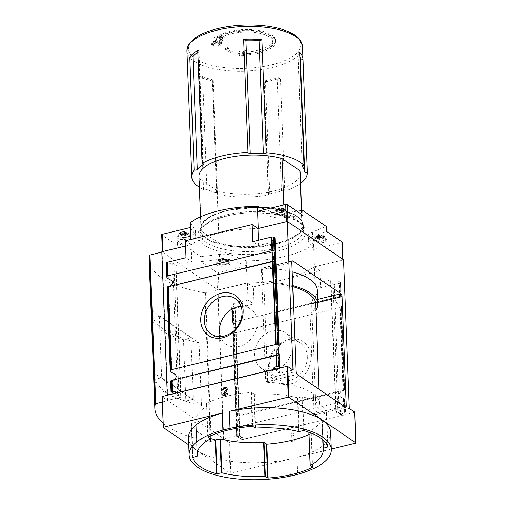 <?xml version="1.0" encoding="UTF-8"?>
<svg xmlns="http://www.w3.org/2000/svg" width="505" height="505" viewBox="0 0 505 505"><rect width="100%" height="100%" fill="white"/><g stroke="black" fill="none" stroke-linecap="round" stroke-linejoin="round"><path stroke-width="0.38" stroke-dasharray="2.52 1.89" d="M280.464 78.092A57.841 22.296 -2.2 0 1 264.267 81.999A2.304 0.89 -2.2 0 1 264.014 81.614A2.304 0.89 -2.2 0 1 265.472 80.731A55.272 21.305 -2.2 0 0 277.138 77.915A2.304 0.89 -2.2 0 1 280.464 78.092L284.807 191.168A57.841 22.296 177.8 0 0 300.614 183.429M264.267 81.999L268.609 195.075A2.304 0.89 -2.2 0 1 268.357 194.69A2.304 0.89 -2.2 0 1 269.815 193.806A55.272 21.305 -2.2 0 0 281.481 190.991A2.304 0.89 -2.2 0 1 284.807 191.168M212.536 81.021A57.841 22.296 -2.2 0 1 199.204 76.558A2.304 0.89 -2.2 0 1 202.606 76.507A55.272 21.305 -2.2 0 0 212.201 79.721A2.304 0.89 -2.2 0 1 213.129 80.39A2.304 0.89 -2.2 0 1 212.536 81.021L216.879 194.097A57.841 22.296 177.8 0 0 268.609 195.075M199.204 76.558L203.547 189.634A2.304 0.89 -2.2 0 1 206.949 189.583A55.272 21.305 -2.2 0 0 216.55 192.796A2.304 0.89 -2.2 0 1 217.472 193.465A2.304 0.89 -2.2 0 1 216.879 194.097M199.355 187.323A57.841 22.296 177.8 0 0 203.547 189.634M291.991 343.469A21.456 17.555 -55.7 0 0 285.464 332.808A21.456 17.555 -55.7 0 0 258.876 340.648A21.456 17.555 -55.7 0 0 261.3 368.265A21.456 17.555 -55.7 0 0 280.622 367.52A21.456 17.555 -55.7 0 0 292.187 348.576L291.991 343.469L292.187 348.576M307.387 356.303A21.456 17.555 -55.7 0 0 300.608 343.129A21.456 17.555 -55.7 0 0 274.019 350.969A21.456 17.555 -55.7 0 0 276.443 378.586A21.456 17.555 -55.7 0 0 296.877 377.084A21.456 17.555 -55.7 0 0 307.387 356.303M310.846 301.371A2.304 0.985 -103.6 0 1 311.705 303.941L315.903 413.128A2.304 0.985 -103.6 0 1 315.347 414.624A2.304 0.985 -103.6 0 1 314.886 414.51L313.977 413.885L310.146 314.249L311.37 315.088L310.846 301.371L311.314 300.885L317.519 299.389M262.164 268.193L262.688 281.91L263.913 282.743L267.738 382.38L266.829 381.755A2.304 0.985 -103.6 0 1 265.649 378.883L261.457 269.695A2.304 0.985 -103.6 0 1 262.013 268.205A2.304 0.985 -103.6 0 1 262.164 268.193L263.25 268.13A63.106 24.328 -2.2 0 1 292.193 271.867M239.761 437.57L239.761 437.57A1.382 0.53 -2.2 0 0 240.014 437.248A1.382 0.53 -2.2 0 0 239.85 437.008L237.022 435.544L223.759 438.744L218.046 290.097L217.699 289.864L223.412 438.51L210.623 441.465A103.639 39.952 -2.2 0 1 163.14 423.234M217.699 289.864L204.91 292.818A103.639 39.952 -2.2 0 1 149.133 259.766M151.191 312.361A103.639 39.952 177.8 0 0 199.084 342.813L201.489 405.496A103.639 39.952 -2.2 0 1 153.514 373.921M223.759 438.744L229.011 442.323A1.149 0.442 177.8 0 0 229.68 442.513L230.867 473.305A1.149 0.442 -2.2 0 1 230.192 473.116L188.737 444.861M177.678 395.263L177.261 395.289L177.678 395.263A1.382 0.53 -2.2 0 1 178.953 395.503L181.005 396.905L180.771 397.214L167.508 400.408L162.257 396.829A1.149 0.442 -2.2 0 1 162.174 396.76M167.508 400.408L167.313 395.257M161.808 252.083L162.143 252.001L161.802 251.768M162.143 252.001L167.856 400.648L223.412 438.51M171.252 380.978L172.287 380.461L172.767 392.903L171.662 391.627L171.252 380.978A5.757 2.456 -103.6 0 1 171.043 381.054A5.757 2.456 -103.6 0 1 170.747 381.086L170.785 380.858M170.905 371.831L167.647 287.124L169.768 286.07M171.208 391.855L170.747 381.086M167.18 286.998L167.142 287.225A5.757 2.456 -103.6 0 0 167.433 287.2A5.757 2.456 -103.6 0 0 167.647 287.124M168.386 278.886L167.805 263.844A1.149 0.442 -2.2 0 1 166.745 263.648L166.221 263.288A1.149 0.442 -2.2 0 1 166.082 263.092M275.01 237.754A1.149 0.442 -2.2 0 1 274.796 238.032L271.987 239.635A1.382 0.53 -2.2 0 0 271.728 239.963A1.382 0.53 -2.2 0 0 271.898 240.203L274.726 241.661L258.629 245.55L252.828 241.592M311.011 356.599A24.133 19.739 -55.7 0 0 278.451 345.016A24.133 19.739 -55.7 0 0 279.928 383.548A24.133 19.739 -55.7 0 0 311.011 356.599M355.823 443.15L354.643 412.358L342.34 415.482A0.922 0.751 124.3 0 1 341.494 414.826L341.475 414.321A0.461 0.379 124.3 0 1 341.797 413.822L344.277 412.755L343.842 401.399L344.972 400.717L344.991 400.055A5.757 2.456 -103.6 0 1 344.448 399.234L343.362 398.319C337.858 396.008 337.763 393.439 343.065 390.605L344.101 390.087A5.757 2.456 -103.6 0 1 344.309 390.005A5.757 2.456 -103.6 0 1 344.606 389.98L343.432 390.782L239.357 415.899L236.479 416.07L233.259 332.29L236.163 332.656L340.237 307.545L341.361 306.857L341.386 306.194A5.757 2.456 -103.6 0 1 340.843 305.373L339.758 304.458C334.253 302.154 334.152 299.579 339.461 296.744L340.49 296.227A5.757 2.456 -103.6 0 1 340.705 296.151A5.757 2.456 -103.6 0 1 341.001 296.119L339.827 296.927L235.172 322.114L232.874 322.215L232.344 308.353A1.149 0.442 177.8 0 0 233.323 308.555L234.648 308.523A1.149 0.442 177.8 0 0 235.229 308.448L253.857 303.953L253.207 286.966L320.025 270.844L320.675 287.831L339.303 283.337A1.149 0.442 177.8 0 0 339.739 283.166L340.433 282.705A1.149 0.442 177.8 0 0 340.604 282.459A1.149 0.442 177.8 0 0 340.465 282.257L339.941 281.904A1.149 0.442 177.8 0 0 338.88 281.702L334.064 281.941A1.382 0.53 177.8 0 1 332.795 281.702L330.743 280.307L330.977 279.997L314.88 283.879L320.675 287.831M343.842 401.399L239.768 426.517L236.87 426.144A5.757 2.456 -103.6 0 1 236.327 425.324L236.372 424.137C239.427 419.762 239.326 417.193 236.081 416.423L232.565 330.933M342.34 415.482L242.312 439.615A0.922 0.751 124.3 0 0 243.088 438.574L243.069 438.069A0.461 0.379 124.3 0 0 242.722 437.728L239.616 437.848L239.187 426.586M236.618 436.314L236.176 424.793L236.731 435.973L237.262 436.326L236.87 426.144M239.755 437.5L239.793 435.733L237.18 436.572L236.731 435.973M233.259 332.29A5.757 2.456 -103.6 0 1 232.717 331.469L235.974 416.177A5.757 2.456 -103.6 0 1 236.189 416.101A5.757 2.456 -103.6 0 1 236.479 416.07M237.262 436.326L238.278 437.564L236.731 436.522M349.296 408.45L336.033 411.651L335.8 411.96L337.851 413.355A1.382 0.53 -2.2 0 0 339.126 413.595L339.543 413.576L338.382 412.705L338.868 411.827L343.299 410.963L344.858 409.877L344.448 399.234M343.299 410.963L345.06 412.162L344.277 412.755M345.06 412.162L345.388 411.72L344.991 400.055L345.546 410.975L345.136 400.389M345.388 411.72L345.546 410.975M344.606 389.98L341.386 306.194L344.606 389.98M232.243 322.449L231.681 307.791A1.149 0.442 177.8 0 1 231.896 307.52L232.47 322.562C235.721 323.333 235.822 325.908 232.767 330.276M231.681 307.791A1.149 0.442 177.8 0 0 231.82 307.993L232.344 308.353M340.465 282.257L341.001 296.119L340.433 282.705M293.045 370.121L279.776 373.132A0.922 0.751 124.3 0 1 279.448 372.545L279.429 372.04A0.461 0.379 124.3 0 1 279.719 371.554L279.587 368.164M279.448 372.545L279.738 373.107M279.391 372.507L279.719 371.554M185.562 246.036L191.161 244.685L191.812 261.672L186.01 257.72M191.812 261.672L175.715 265.554L175.948 265.245L173.897 263.85A1.382 0.53 -2.2 0 0 172.622 263.61L167.805 263.844M177.678 395.194L178.353 394.455L177.804 393.49L174.831 393.199M175.715 265.554L180.702 395.447A0.461 0.379 124.3 0 1 181.024 395.781L181.042 396.286A0.922 0.751 124.3 0 1 180.765 397.025L180.702 395.447L181.024 395.781M341.79 415.394L339.126 413.595M231.896 307.52L234.699 305.916A1.382 0.53 177.8 0 0 234.958 305.588A1.382 0.53 177.8 0 0 234.793 305.348L231.959 303.89L248.056 300.002L253.857 303.953M231.82 307.993L232.369 322.316A5.757 2.456 -103.6 0 1 232.584 322.24A5.757 2.456 -103.6 0 1 232.874 322.215M237.855 426.561L238.278 437.564L239.616 437.848M231.959 303.89L236.952 433.776L237.325 434.155L236.952 433.776A0.461 0.379 124.3 0 1 237.274 434.117L237.293 434.622A0.922 0.751 124.3 0 1 237.009 435.354L237.274 434.117M300.204 172.685A50.664 19.531 177.8 0 1 271.343 191.559A50.664 19.531 177.8 0 1 217.081 190.682L219.094 243.132A50.664 19.531 177.8 0 0 273.363 244.01A50.664 19.531 177.8 0 0 302.217 225.135A50.664 19.531 177.8 0 0 301.876 223.153L301.397 210.68M296.953 211.235L284.334 212.807A13.818 5.328 -2.2 0 1 270.939 211.652L265.295 209.449M342.365 242.286A1.149 0.442 -2.2 0 1 341.759 242.703L313.706 249.47L313.517 244.584L308.561 237.293A13.818 5.328 -2.2 0 1 308.126 236.062A13.818 5.328 -2.2 0 1 312.45 231.965L326.287 226.467M313.517 244.584L313.428 244.609A70.245 27.081 -2.2 0 1 246.282 260.814L246.377 265.718L218.324 272.485A1.149 0.442 -2.2 0 1 216.765 272.359L201.015 261.622L200.826 256.736L177.394 240.771L177.583 245.657L161.834 234.92A1.149 0.442 -2.2 0 1 161.695 234.718M200.826 256.736L219.347 254.432A13.818 5.328 -2.2 0 1 232.742 255.587L246.194 260.832M190.164 222.648L195.119 229.945A13.818 5.328 -2.2 0 1 195.555 231.176A13.818 5.328 -2.2 0 1 191.231 235.273L177.394 240.771M287.951 221.935L342.889 259.368A1.149 0.442 -2.2 0 1 343.028 259.57A1.149 0.442 -2.2 0 1 342.422 259.987L314.274 266.779A70.245 27.081 -2.2 0 1 247.134 282.977L218.987 289.769A1.149 0.442 -2.2 0 1 217.428 289.643L162.496 252.203A1.149 0.442 -2.2 0 1 162.357 252.008A1.149 0.442 -2.2 0 1 162.964 251.591L191.105 244.799A70.245 27.081 -2.2 0 1 258.251 228.595L286.392 221.802A1.149 0.442 -2.2 0 1 287.951 221.935L287.951 221.891M313.428 244.609L314.274 266.779M190.896 239.395L191.105 244.799M246.282 260.814L247.134 282.977M314.88 283.879L314.224 266.892L343.583 259.81M314.224 266.892L320.025 270.844M218.046 290.097L247.406 283.015L253.207 286.966M191.161 244.685L185.36 240.733M339.543 413.576L342.175 415.369L229.68 442.513M247.406 283.015L248.056 300.002M243.069 438.069L239.957 435.948L242.722 437.728M239.515 437.709L242.312 439.615M336.033 411.651L330.977 279.997M335.699 410.874A0.922 0.751 124.3 0 0 335.989 411.442L335.989 411.442A0.922 0.751 124.3 0 0 336.027 411.461L335.68 410.369A0.461 0.379 124.3 0 1 335.964 409.883M175.222 391.829L178.334 393.951L175.203 391.716M279.783 373.321L276.955 371.857A1.382 0.53 -2.2 0 1 276.784 371.617A1.382 0.53 -2.2 0 1 277.043 371.289L274.657 369.357M277.043 371.289L276.759 370.708L277.289 371.15M274.739 369.332L276.759 370.708L276.74 370.203L275.275 369.205M278.154 368.511L276.74 370.203M258.629 245.55L258.427 240.247M294.213 440.871L294.169 439.76L293.178 439.994L292.976 434.742L294.03 436.093L293.967 434.502L292.919 433.151L291.852 433.404L292.117 440.253L291.132 440.493L291.17 441.604L294.213 440.871L291.17 441.604M331.33 449.059L296.902 457.372L297.552 474.359M230.867 473.305L289.788 459.089L290.438 476.076M289.788 459.089A71.167 27.434 -2.2 0 1 188.472 437.955M330.699 432.488A71.167 27.434 -2.2 0 1 296.902 457.372M219.845 261.413A6.912 2.664 177.8 0 0 216.228 263.919A6.912 2.664 177.8 0 0 223.235 266.312A6.912 2.664 177.8 0 0 230.034 263.389A6.912 2.664 177.8 0 0 219.845 261.413M201.015 261.622L219.536 259.317A13.818 5.328 -2.2 0 1 232.931 260.466L246.377 265.718M180.449 234.566A6.912 2.664 177.8 0 0 176.832 237.072A6.912 2.664 177.8 0 0 183.839 239.465A6.912 2.664 177.8 0 0 190.637 236.542A6.912 2.664 177.8 0 0 180.449 234.566M190.353 227.534L195.309 234.831A13.818 5.328 -2.2 0 1 195.738 236.062A13.818 5.328 -2.2 0 1 191.42 240.153L177.583 245.657M313.706 249.47L308.744 242.173A13.818 5.328 -2.2 0 1 308.315 240.942A13.818 5.328 -2.2 0 1 312.639 236.851L326.47 231.347M317.039 237.962A6.912 2.664 177.8 0 0 313.416 240.462A6.912 2.664 177.8 0 0 320.423 242.861A6.912 2.664 177.8 0 0 327.227 239.932A6.912 2.664 177.8 0 0 317.039 237.962M303.044 215.382L284.523 217.687A13.818 5.328 -2.2 0 1 271.122 216.538L257.676 211.286M277.643 211.115A6.912 2.664 177.8 0 0 274.019 213.615A6.912 2.664 177.8 0 0 281.026 216.014A6.912 2.664 177.8 0 0 287.831 213.085A6.912 2.664 177.8 0 0 277.643 211.115M221.329 258.705A3.478 1.338 177.8 0 0 220.18 259.128A3.478 1.338 177.8 0 0 220.679 260.908A3.478 1.338 177.8 0 0 225.363 260.731A3.478 1.338 177.8 0 0 225.722 258.913A3.478 1.338 177.8 0 0 221.329 258.705M225.729 259.526A1.13 0.436 -2.2 0 1 224.889 259.141A1.13 0.436 -2.2 0 1 224.946 258.996L223.879 258.775A1.13 0.436 -2.2 0 1 222.238 258.812L221.133 259.078A1.13 0.436 -2.2 0 1 221.171 259.185A1.13 0.436 -2.2 0 1 220.275 259.646L219.763 259.911L220.243 260.132A1.13 0.436 177.8 0 1 221.076 260.517A1.13 0.436 177.8 0 1 221.02 260.662L222.086 260.883A1.13 0.436 -2.2 0 1 223.728 260.845L224.832 260.58A1.13 0.436 -2.2 0 1 224.794 260.473A1.13 0.436 -2.2 0 1 225.691 260.012L226.202 259.747L225.729 259.526L225.804 261.483A1.13 0.436 -2.2 0 1 224.965 261.098A1.13 0.436 -2.2 0 1 225.022 260.952L224.946 258.996M220.426 260.359A5.574 2.153 177.8 0 0 217.586 261.975A5.574 2.153 177.8 0 0 223.153 264.311A5.574 2.153 177.8 0 0 228.531 261.558A5.574 2.153 177.8 0 0 220.426 260.359M219.789 259.93A6.912 2.664 177.8 0 0 216.172 262.43A6.912 2.664 177.8 0 0 223.172 264.828A6.912 2.664 177.8 0 0 229.977 261.899A6.912 2.664 177.8 0 0 219.789 259.93M318.522 235.254A3.478 1.338 177.8 0 0 317.367 235.677A3.478 1.338 177.8 0 0 317.872 237.457A3.478 1.338 177.8 0 0 322.556 237.281A3.478 1.338 177.8 0 0 322.916 235.463A3.478 1.338 177.8 0 0 318.522 235.254M322.916 236.075A1.13 0.436 -2.2 0 1 322.083 235.69A1.13 0.436 -2.2 0 1 322.139 235.545L321.066 235.324A1.13 0.436 -2.2 0 1 319.431 235.362L318.327 235.627A1.13 0.436 -2.2 0 1 318.365 235.734A1.13 0.436 -2.2 0 1 317.468 236.195L316.951 236.46L317.43 236.681A1.13 0.436 177.8 0 1 318.27 237.066A1.13 0.436 177.8 0 1 318.213 237.211L319.28 237.432A1.13 0.436 -2.2 0 1 320.921 237.394L322.02 237.129A1.13 0.436 -2.2 0 1 321.982 237.022A1.13 0.436 -2.2 0 1 322.884 236.561L323.396 236.296L322.916 236.075L322.992 238.032A1.13 0.436 -2.2 0 1 322.158 237.64A1.13 0.436 -2.2 0 1 322.215 237.495L322.139 235.545M317.613 236.908A5.574 2.153 177.8 0 0 314.773 238.524A5.574 2.153 177.8 0 0 320.347 240.86A5.574 2.153 177.8 0 0 325.725 238.101A5.574 2.153 177.8 0 0 317.613 236.908M316.982 236.479A6.912 2.664 177.8 0 0 313.359 238.979A6.912 2.664 177.8 0 0 320.366 241.377A6.912 2.664 177.8 0 0 327.171 238.448A6.912 2.664 177.8 0 0 316.982 236.479M181.933 231.858A3.478 1.338 177.8 0 0 180.784 232.281A3.478 1.338 177.8 0 0 181.282 234.061A3.478 1.338 177.8 0 0 185.966 233.884A3.478 1.338 177.8 0 0 186.332 232.066A3.478 1.338 177.8 0 0 181.933 231.858M186.332 232.679A1.13 0.436 -2.2 0 1 185.493 232.294A1.13 0.436 -2.2 0 1 185.55 232.148L184.483 231.928A1.13 0.436 -2.2 0 1 182.842 231.965L181.737 232.231A1.13 0.436 -2.2 0 1 181.781 232.338A1.13 0.436 -2.2 0 1 180.878 232.799L180.367 233.064L180.847 233.285A1.13 0.436 177.8 0 1 181.68 233.67A1.13 0.436 177.8 0 1 181.623 233.815L182.69 234.036A1.13 0.436 -2.2 0 1 184.331 233.998L185.436 233.733A1.13 0.436 -2.2 0 1 185.398 233.626A1.13 0.436 -2.2 0 1 186.294 233.165L186.812 232.9L186.332 232.679L186.408 234.636A1.13 0.436 -2.2 0 1 185.569 234.251A1.13 0.436 -2.2 0 1 185.625 234.105L185.55 232.148M181.03 233.512A5.574 2.153 177.8 0 0 178.189 235.128A5.574 2.153 177.8 0 0 183.763 237.464A5.574 2.153 177.8 0 0 189.135 234.711A5.574 2.153 177.8 0 0 181.03 233.512M180.392 233.083A6.912 2.664 177.8 0 0 176.775 235.582A6.912 2.664 177.8 0 0 183.782 237.981A6.912 2.664 177.8 0 0 190.581 235.052A6.912 2.664 177.8 0 0 180.392 233.083M279.126 208.407A3.478 1.338 177.8 0 0 277.977 208.83A3.478 1.338 177.8 0 0 278.476 210.61A3.478 1.338 177.8 0 0 283.16 210.427A3.478 1.338 177.8 0 0 283.52 208.615A3.478 1.338 177.8 0 0 279.126 208.407M283.52 209.228A1.13 0.436 -2.2 0 1 282.686 208.843A1.13 0.436 -2.2 0 1 282.743 208.698L281.676 208.477A1.13 0.436 -2.2 0 1 280.035 208.514L278.93 208.78A1.13 0.436 -2.2 0 1 278.968 208.887A1.13 0.436 -2.2 0 1 278.072 209.348L277.561 209.613L278.034 209.834A1.13 0.436 177.8 0 1 278.874 210.219A1.13 0.436 177.8 0 1 278.817 210.364L279.884 210.585A1.13 0.436 -2.2 0 1 281.525 210.547L282.63 210.282A1.13 0.436 -2.2 0 1 282.585 210.175A1.13 0.436 -2.2 0 1 283.488 209.714L283.999 209.449L283.52 209.228L283.595 211.185A1.13 0.436 -2.2 0 1 282.762 210.793A1.13 0.436 -2.2 0 1 282.819 210.648L282.743 208.698M278.217 210.061A5.574 2.153 177.8 0 0 275.377 211.677A5.574 2.153 177.8 0 0 280.95 214.013A5.574 2.153 177.8 0 0 286.329 211.254A5.574 2.153 177.8 0 0 278.217 210.061M277.586 209.632A6.912 2.664 177.8 0 0 273.962 212.132A6.912 2.664 177.8 0 0 280.969 214.53A6.912 2.664 177.8 0 0 287.774 211.601A6.912 2.664 177.8 0 0 277.586 209.632M225.804 261.483L226.278 261.704L225.767 261.969A1.13 0.436 -2.2 0 0 224.87 262.43A1.13 0.436 -2.2 0 0 224.908 262.537L223.803 262.802A1.13 0.436 -2.2 0 0 222.162 262.834L221.095 262.619A1.13 0.436 -2.2 0 0 221.152 262.474A1.13 0.436 -2.2 0 0 220.313 262.089L219.839 261.868L220.35 261.603A1.13 0.436 -2.2 0 0 221.247 261.142A1.13 0.436 -2.2 0 0 221.209 261.034L222.314 260.769A1.13 0.436 -2.2 0 0 223.955 260.731L225.022 260.952M322.992 238.032L323.471 238.253L322.954 238.511A1.13 0.436 -2.2 0 0 322.057 238.979A1.13 0.436 -2.2 0 0 322.095 239.08L320.997 239.345A1.13 0.436 -2.2 0 0 319.356 239.383L318.289 239.162A1.13 0.436 -2.2 0 0 318.346 239.023A1.13 0.436 -2.2 0 0 317.506 238.631L317.026 238.41L317.544 238.145A1.13 0.436 -2.2 0 0 318.44 237.685A1.13 0.436 -2.2 0 0 318.402 237.584L319.507 237.312A1.13 0.436 -2.2 0 0 321.142 237.281L322.215 237.495M186.408 234.636L186.882 234.857L186.37 235.122A1.13 0.436 -2.2 0 0 185.474 235.582A1.13 0.436 -2.2 0 0 185.512 235.69L184.407 235.955A1.13 0.436 -2.2 0 0 182.766 235.986L181.699 235.772A1.13 0.436 -2.2 0 0 181.756 235.627A1.13 0.436 -2.2 0 0 180.923 235.242L180.443 235.014L180.954 234.756A1.13 0.436 -2.2 0 0 181.85 234.288A1.13 0.436 -2.2 0 0 181.813 234.187L182.917 233.922A1.13 0.436 -2.2 0 0 184.559 233.884L185.625 234.105M283.595 211.185L284.075 211.406L283.564 211.664A1.13 0.436 -2.2 0 0 282.661 212.132A1.13 0.436 -2.2 0 0 282.699 212.233L281.601 212.498A1.13 0.436 -2.2 0 0 279.959 212.536L278.893 212.315A1.13 0.436 -2.2 0 0 278.949 212.169A1.13 0.436 -2.2 0 0 278.11 211.784L277.63 211.563L278.148 211.298A1.13 0.436 -2.2 0 0 279.044 210.838A1.13 0.436 -2.2 0 0 279.006 210.736L280.111 210.465A1.13 0.436 -2.2 0 0 281.746 210.434L282.819 210.648M242.293 53.58L245.032 55.361L241.119 55.247L236.965 52.665L242.059 50.254L245.903 50.361L242.059 52.097A28.331 10.921 177.8 0 0 257.904 50.304A28.331 10.921 177.8 0 0 272.75 40.04A28.331 10.921 177.8 0 0 251.187 30.3A28.331 10.921 177.8 0 0 219.542 36.751L224.195 35.571L222.49 36.915L216.317 38.595L214.246 36.928L215.982 35.565L217.339 36.575A31.089 11.987 177.8 0 1 252.077 29.669A31.089 11.987 177.8 0 1 275.528 40.349A31.089 11.987 177.8 0 1 259.235 51.611A31.089 11.987 177.8 0 1 242.293 53.58L242.343 54.988L245.064 56.225L245.032 55.361M221.657 39.863L222.743 40.45L218.709 41.934L220.893 43.203L218.88 43.979L216.695 42.704L212.674 44.32L211.582 43.72L215.61 42.104L213.438 40.987L215.452 40.223L217.623 41.334L221.657 39.863L221.752 42.388L222.844 43.133L222.743 40.45M227.458 47.678L232.957 52.154L230.943 52.918L225.445 48.455L227.458 47.678L227.509 49.01L232.982 52.741L232.957 52.154M198.945 176.573A50.664 19.531 177.8 0 0 199.286 178.549L201.299 231A50.664 19.531 177.8 0 1 200.958 229.024A50.664 19.531 177.8 0 1 229.819 210.143A50.664 19.531 177.8 0 1 284.081 211.027L301.876 223.153M217.081 190.682L199.286 178.549M283.848 204.973L284.081 211.027M219.094 243.132L201.299 231M210.276 438.334A68.169 26.279 -2.2 0 1 191.269 423.613L196.047 422.224A63.106 24.328 -2.2 0 1 195.877 420.76A63.106 24.328 -2.2 0 1 208.906 405.155L206.671 403.179A68.169 26.279 -2.2 0 1 251.01 392.48L254.23 394.222A63.106 24.328 -2.2 0 1 297.325 397.77L302.64 396.741A68.169 26.279 -2.2 0 1 326.602 413.071L322.064 414.289L323.048 439.975M308.984 434.546A68.169 26.279 -2.2 0 0 311.2 433.498L308.972 431.522A63.106 24.328 -2.2 0 0 321.994 415.918A63.106 24.328 -2.2 0 0 321.824 414.466L322.064 414.289M192.569 457.461L191.269 423.594L192.569 457.442M172.287 380.461L173.373 379.93M256.969 319.602L257.165 324.709L256.969 319.602A21.456 17.555 -55.7 0 0 250.448 308.94A21.456 17.555 -55.7 0 0 241.1 306.39M220.489 336.633A21.456 17.555 -55.7 0 0 226.284 344.397A21.456 17.555 -55.7 0 0 245.6 343.652A21.456 17.555 -55.7 0 0 257.165 324.709M291.006 441.496L290.968 440.379L291.953 440.139L291.688 433.296L292.755 433.037L293.803 434.388L293.866 435.985L292.812 434.628L293.014 439.887L294.169 439.76M294.005 439.647L294.049 440.764M222.68 390.201L223.747 389.948M226.499 387.569A2.588 2.121 124.3 0 1 226.581 387.625A2.588 2.121 124.3 0 1 226.758 391.116L224.132 394.506M227.572 393.673L227.452 394.676M227.616 394.79L222.894 395.775M223.911 390.056A1.382 1.13 124.3 0 1 225.817 388.572M162.326 401.98L167.856 400.648M151.109 310.114L199.084 342.813M201.489 405.496L153.514 372.797M183.498 339.688A82.908 31.96 -2.2 0 1 151.872 318.137L159.309 316.345L190.934 337.895L183.498 339.688L185.853 401.058A82.908 31.96 -2.2 0 1 154.227 379.507L161.663 377.715L193.289 399.266L190.934 337.895M159.309 316.345L161.663 377.715M193.289 399.266L185.853 401.058M151.872 318.137L154.227 379.507M219.542 36.751L219.612 38.569L224.283 37.818L222.579 39.213L216.38 40.217L214.278 37.85L216.014 36.423L217.396 37.982L217.339 36.575M216.014 36.423L215.982 35.565M217.396 37.982A31.089 11.987 -2.2 0 1 252.128 31.076A31.089 11.987 -2.2 0 1 275.585 41.757A31.089 11.987 -2.2 0 1 242.343 54.988M245.064 56.225L241.156 56.162L241.119 55.247M241.156 56.162L237.028 54.288L236.965 52.665M237.028 54.288L242.148 52.552L242.059 50.254M242.148 52.552L245.992 52.608L245.903 50.361M245.992 52.608L242.129 53.915L242.059 52.097M219.612 38.569A28.331 10.921 -2.2 0 1 251.256 32.118A28.331 10.921 -2.2 0 1 272.82 41.864A28.331 10.921 -2.2 0 1 242.129 53.915M224.283 37.818L224.195 35.571M222.579 39.213L222.49 36.915M216.38 40.217L216.317 38.595M214.278 37.85L214.246 36.928M232.982 52.741L230.955 53.233L225.482 49.503L227.509 49.01M225.482 49.503L225.445 48.455M230.955 53.233L230.943 52.918M222.844 43.133L218.798 44.112L220.982 45.601L218.962 46.088L216.771 44.598L212.719 45.576L211.627 44.831L215.679 43.853L213.489 42.363L215.515 41.871L217.699 43.361L221.752 42.388M217.699 43.361L217.623 41.334M218.798 44.112L218.709 41.934M220.982 45.601L220.893 43.203M218.962 46.088L218.88 43.979M216.771 44.598L216.695 42.704M212.719 45.576L212.674 44.32M211.627 44.831L211.582 43.72M215.679 43.853L215.61 42.104M213.489 42.363L213.438 40.987M215.515 41.871L215.452 40.223M267.738 382.38A61.029 23.527 -2.2 0 1 319.444 403.609A61.029 23.527 -2.2 0 1 313.977 413.885M317.159 290.091A63.106 24.328 -2.2 0 1 311.314 300.885M262.688 281.91A63.106 24.328 -2.2 0 1 292.723 285.672M315.859 310.152A63.106 24.328 -2.2 0 1 311.37 315.088M263.913 282.743A61.029 23.527 -2.2 0 1 292.761 286.695M315.619 303.972A61.029 23.527 -2.2 0 1 310.146 314.249M299.869 56.629A55.272 21.305 -2.2 0 0 297.975 53.492A2.304 0.89 -2.2 0 1 297.874 53.246A2.304 0.89 -2.2 0 1 299.699 52.305M197.815 52.166A55.272 21.305 -2.2 0 1 198.642 51.617L202.953 163.721M197.752 50.38A2.304 0.89 -2.2 0 1 199.002 51.119A2.304 0.89 -2.2 0 1 198.642 51.617M186.945 51.037A57.841 22.296 177.8 0 0 245.594 71.098A57.841 22.296 177.8 0 0 302.539 46.593M311.705 303.941L317.639 302.508M261.457 269.695L291.827 262.366M263.25 268.13L292.029 261.186M204.91 292.818L210.623 441.465M229.011 442.323L230.192 473.116M162.257 396.829L163.437 427.621M171.662 391.627L171.138 391.268M171.99 372.747L168.683 286.6M170.362 371.011L167.142 287.225M279.751 367.084L279.271 354.643M278.975 346.929L275.667 260.788M167.294 277.971L166.745 263.648M166.751 277.15L166.221 263.288M275.37 253.068L274.796 238.032M239.357 415.899L236.163 332.656M343.432 390.782L340.237 307.545M240.203 437.873L239.768 426.517M344.858 409.877L345.382 410.237M236.851 436.579L236.372 424.137M237.451 416.057L234.251 332.707M238.777 415.975L235.582 332.726M343.842 410.761L343.362 398.319M343.065 390.605L339.758 304.458M344.101 390.087L340.843 305.373M344.707 412.49L344.271 401.229M343.867 390.617L340.667 307.368M235.753 322.038L235.229 308.448M339.827 296.927L339.303 283.337M233.847 322.196L233.323 308.555M235.172 322.114L234.648 308.523M339.461 296.744L338.88 281.702M340.49 296.227L339.941 281.904M340.263 296.757L339.739 283.166M338.382 412.705L341.494 414.826M338.363 412.2L341.475 414.321M338.868 411.827L341.797 413.822M237.18 436.572L238.941 437.772M226.126 216.096A54.123 20.863 177.8 0 0 223.488 252.323A54.123 20.863 177.8 0 0 305.904 232.439A54.123 20.863 177.8 0 0 226.126 216.096M341.759 242.703L342.422 259.987M216.765 272.359L217.428 289.643M161.834 234.92L162.496 252.203M218.324 272.485L218.987 289.769M239.976 436.453L243.088 438.574M177.261 395.289L174.629 393.49M178.353 394.455L175.241 392.334M276.879 369.584L276.052 369.016M279.555 367.337L279.069 354.624M278.779 347.181L275.459 260.763M275.175 253.327L274.726 241.661M232.742 255.587L232.931 260.466M219.347 254.432L219.536 259.317M195.119 229.945L195.309 234.831M191.231 235.273L191.42 240.153M312.45 231.965L312.639 236.851M308.561 237.293L308.744 242.173M284.334 212.807L284.523 217.687M270.939 211.652L271.122 216.538M223.955 260.731L223.879 258.775M222.314 260.769L222.238 258.812M221.209 261.034L221.133 259.078M220.35 261.603L220.275 259.646M220.313 262.089L220.243 260.132M221.095 262.619L221.02 260.662M222.162 262.834L222.086 260.883M223.803 262.802L223.728 260.845M224.908 262.537L224.832 260.58M225.767 261.969L225.691 260.012M321.142 237.281L321.066 235.324M319.507 237.312L319.431 235.362M318.402 237.584L318.327 235.627M317.544 238.145L317.468 236.195M317.506 238.631L317.43 236.681M318.289 239.162L318.213 237.211M319.356 239.383L319.28 237.432M320.997 239.345L320.921 237.394M322.095 239.08L322.02 237.129M322.954 238.511L322.884 236.561M184.559 233.884L184.483 231.928M182.917 233.922L182.842 231.965M181.813 234.187L181.737 232.231M180.954 234.756L180.878 232.799M180.923 235.242L180.847 233.285M181.699 235.772L181.623 233.815M182.766 235.986L182.69 234.036M184.407 235.955L184.331 233.998M185.512 235.69L185.436 233.733M186.37 235.122L186.294 233.165M281.746 210.434L281.676 208.477M280.111 210.465L280.035 208.514M279.006 210.736L278.93 208.78M278.148 211.298L278.072 209.348M278.11 211.784L278.034 209.834M278.893 212.315L278.817 210.364M279.959 212.536L279.884 210.585M281.601 212.498L281.525 210.547M282.699 212.233L282.63 210.282M283.564 211.664L283.488 209.714M271.355 64.962A56.169 21.652 177.8 0 0 294.049 34.858A56.169 21.652 177.8 0 0 217.971 28.583A56.169 21.652 177.8 0 0 195.277 58.687A56.169 21.652 177.8 0 0 271.355 64.962M259.658 207.252A51.358 19.796 177.8 0 0 227.187 210.446A51.358 19.796 177.8 0 0 213.179 241.472A51.358 19.796 177.8 0 0 293.487 237.154A51.358 19.796 177.8 0 0 270.914 208.092M260.334 207.517A51.819 19.979 177.8 0 0 226.985 210.724A51.819 19.979 177.8 0 0 199.822 229.491A51.819 19.979 177.8 0 0 252.374 247.463A51.819 19.979 177.8 0 0 303.385 225.514A51.819 19.979 177.8 0 0 270.276 208.249M227.136 214.713A51.819 19.979 177.8 0 0 199.98 233.487A51.819 19.979 177.8 0 0 252.525 251.458A51.819 19.979 177.8 0 0 303.537 229.504A51.819 19.979 177.8 0 0 227.136 214.713M302.64 396.741L303.941 430.607M302.123 396.734L303.423 430.601M326.602 413.071L327.903 446.938M326.363 413.254L327.625 446.142M321.824 414.466L322.796 439.748L321.824 414.46M308.972 431.522L308.997 432.248M308.927 431.718L308.946 432.23M311.25 433.296L312.551 467.169M311.2 433.498L312.494 467.125M191.509 423.424L192.809 457.296M195.807 422.388L197.108 456.261M196.047 422.212L197.24 453.174L196.047 422.224M208.906 405.155L210.206 439.028M208.944 404.966L210.137 436.03M206.621 403.381L207.915 437.084M206.671 403.179L207.972 437.052M251.01 392.48L252.311 426.353M251.471 392.555L252.771 426.428M253.794 394.14L255.094 428.013M254.23 394.222L255.536 428.088M297.325 397.77L298.625 431.642M297.824 397.77L299.124 431.642M239.85 437.008L234.793 305.348M239.692 435.771L234.699 305.916M237.798 435.607L232.742 303.953M335.8 411.96L330.743 280.307M337.851 413.355L332.795 281.702M339.057 411.796L334.064 281.941M177.608 393.464L172.622 263.61M178.953 395.503L173.897 263.85M181.005 396.905L175.948 265.245M279.006 373.252L278.817 368.353M278.804 367.975L278.28 354.428M278.047 348.248L274.676 260.567M274.436 254.387L273.95 241.598M276.955 371.857L271.898 240.203M276.974 369.49L271.987 239.635M205.56 292.793L211.267 441.439M315.903 413.128L344.031 406.342M314.886 414.51L345.262 407.181M266.829 381.755L297.199 374.426M265.649 378.883L296.025 371.554M297.975 53.492L302.299 166.069M277.138 77.915L281.481 190.991M265.472 80.731L269.815 193.806M212.201 79.721L216.55 192.796M202.606 76.507L206.949 189.583M300.608 343.129L285.464 332.808M276.443 378.586L261.3 368.265M262.013 268.205L292.382 260.877M235.848 416.309L232.571 330.933M344.738 390.043L341.531 306.535M341.134 296.189L340.604 282.459M301.662 210.648L302.217 225.135M162.345 251.635L162.357 252.008M239.9 435.72L242.924 437.784M178.107 393.61L175.077 391.545M276.898 371.175L273.937 369.155M195.555 231.176L195.738 236.062M308.126 236.062L308.315 240.942M220.18 259.128C219.782 259.046 218.917 259.999 217.586 261.975M225.722 258.913C226.114 258.806 227.054 259.684 228.531 261.558M216.172 262.43L216.228 263.919M229.977 261.899L230.034 263.389M317.367 235.677C316.97 235.595 316.105 236.542 314.773 238.524M322.916 235.463C323.307 235.349 324.242 236.233 325.725 238.101M313.359 238.979L313.416 240.462M327.171 238.448L327.227 239.932M180.784 232.281C180.386 232.199 179.521 233.152 178.189 235.128M186.332 232.066C186.724 231.959 187.658 232.837 189.135 234.711M176.775 235.582L176.832 237.072M190.581 235.052L190.637 236.542M277.977 208.83C277.573 208.748 276.708 209.695 275.377 211.677M283.52 208.615C283.911 208.502 284.845 209.386 286.329 211.254M273.962 212.132L274.019 213.615M287.774 211.601L287.831 213.085M224.965 261.098L224.889 259.141M225.053 260.87L224.977 258.913M221.19 260.971L221.114 259.021M221.247 261.142L221.171 259.185M219.839 261.868L219.763 259.911M221.152 262.474L221.076 260.517M221.064 262.701L220.988 260.744M224.927 262.594L224.851 260.643M224.87 262.43L224.794 260.473M226.278 261.704L226.202 259.747M322.158 237.64L322.083 235.69M322.247 237.413L322.171 235.463M318.377 237.52L318.301 235.57M318.44 237.685L318.365 235.734M317.026 238.41L316.951 236.46M318.346 239.023L318.27 237.066M318.251 239.25L318.182 237.293M322.121 239.143L322.045 237.186M322.057 238.979L321.982 237.022M323.471 238.253L323.396 236.296M185.569 234.251L185.493 232.294M185.657 234.017L185.581 232.066M181.794 234.124L181.718 232.174M181.85 234.288L181.781 232.338M180.443 235.014L180.367 233.064M181.756 235.627L181.68 233.67M181.667 235.854L181.592 233.897M185.531 235.747L185.455 233.796M185.474 235.582L185.398 233.626M186.882 234.857L186.812 232.9M282.762 210.793L282.686 208.843M282.85 210.566L282.775 208.615M278.981 210.673L278.911 208.716M279.044 210.838L278.968 208.887M277.63 211.563L277.561 209.613M278.949 212.169L278.874 210.219M278.861 212.403L278.785 210.446M282.724 212.296L282.649 210.339M282.661 212.132L282.585 210.175M284.075 211.406L283.999 209.449M200.491 216.822L200.958 229.024M271.027 208.066L294.251 214.562L300.904 219.65L303.385 225.514L303.537 229.504C306.125 217.844 259.267 207.006 226.581 216.209C215.925 218.867 208.294 222.307 203.679 226.518C200.561 230.116 199.33 232.433 199.98 233.487L199.822 229.491C200.359 221.304 209.449 214.947 227.092 210.427L259.551 207.208M326.602 413.084L327.903 446.957M321.994 415.918L323.295 449.785M308.877 431.636L308.896 432.211M311.307 433.378L312.608 467.245M195.877 420.76L197.184 454.633M209.001 405.042L210.187 436.004M206.564 403.299L207.864 437.172M240.014 437.248L234.958 305.588M335.73 411.859L330.674 280.206M181.074 396.999L176.018 265.346M276.784 371.617L271.728 239.963M340.705 296.151L232.584 322.24M344.309 390.005L236.189 416.101M275.56 261.11L167.433 287.2M279.164 354.965L171.043 381.054M250.448 308.94L235.305 298.625M226.284 344.397L211.141 334.083M275.585 41.757L275.528 40.349M272.82 41.864L272.75 40.04M315.347 414.624L345.717 407.295M319.444 403.609L318.895 389.21M297.874 53.246L302.217 166.322M264.014 81.614L268.357 194.69M213.129 80.39L217.472 193.465M199.002 51.119L203.351 164.194M243.65 39.409L247.993 152.485"/><path stroke-width="0.76" d="M300.614 183.429A57.841 22.296 177.8 0 0 307.375 172.407A57.841 22.296 177.8 0 0 307.368 172.262L303.019 59.186A57.841 22.296 -2.2 0 0 299.699 52.305L304.048 165.381A57.841 22.296 177.8 0 0 266.255 152.718L261.912 39.642A57.841 22.296 -2.2 0 0 243.662 39.302L248.005 152.377A57.841 22.296 177.8 0 0 222.093 155.9A57.841 22.296 177.8 0 0 202.095 163.456A2.304 0.89 -2.2 0 1 203.351 164.194A2.304 0.89 -2.2 0 1 202.991 164.693A55.272 21.305 -2.2 0 0 197.259 169.497A2.304 0.89 -2.2 0 1 194.135 170.122A57.841 22.296 177.8 0 0 191.774 176.851A57.841 22.296 177.8 0 0 199.355 187.323M197.815 52.166A55.272 21.305 -2.2 0 0 192.916 56.421A2.304 0.89 -2.2 0 1 189.792 57.046L194.135 170.122M189.792 57.046A57.841 22.296 -2.2 0 1 197.752 50.38L202.095 163.456M340.9 293.746A2.304 0.985 -103.6 0 1 342.081 296.612L346.272 405.799A2.304 0.985 -103.6 0 1 345.717 407.295A2.304 0.985 -103.6 0 1 345.262 407.181L297.199 374.426A2.304 0.985 -103.6 0 1 296.025 371.554L291.827 262.366A2.304 0.985 -103.6 0 1 292.382 260.877A2.304 0.985 -103.6 0 1 292.843 260.99L340.9 293.746L317.519 299.389M162.174 396.76A1.149 0.442 -2.2 0 1 162.118 396.633A1.149 0.442 -2.2 0 1 162.162 396.501L287.124 366.346L288.305 397.138A1.149 0.442 -2.2 0 1 288.98 397.328L355.728 442.822A1.149 0.442 -2.2 0 1 355.867 443.018A1.149 0.442 -2.2 0 1 355.823 443.15L331.33 449.059M258.427 240.247L257.979 228.557L287.339 221.474L343.583 259.81L349.296 408.45L354.548 412.029L355.728 442.822M287.339 221.474L293.045 370.121L287.793 366.542L288.98 397.328M163.14 423.234A103.639 39.952 -2.2 0 1 154.839 408.406A103.639 39.952 -2.2 0 1 155.351 403.798L162.326 401.98M154.839 408.406L153.514 373.921A103.639 39.952 -2.2 0 1 153.514 372.797L151.109 310.114A103.639 39.952 177.8 0 0 151.109 311.238L149.133 259.766A103.639 39.952 -2.2 0 1 149.638 255.151L161.808 252.083M151.109 311.238A103.639 39.952 177.8 0 0 151.191 312.361M188.737 444.861L163.437 427.621A1.149 0.442 -2.2 0 1 163.298 427.419A1.149 0.442 -2.2 0 1 163.349 427.293L222.269 413.071L222.92 430.058L230.034 428.341A71.167 27.434 -2.2 0 1 331.349 449.475A71.167 27.434 -2.2 0 1 297.552 474.359L290.438 476.076A71.167 27.434 -2.2 0 1 189.129 454.942A71.167 27.434 -2.2 0 1 222.92 430.058M167.313 395.257L161.802 251.768L185.562 246.036M166.612 276.816L166.082 263.092A1.149 0.442 -2.2 0 1 166.252 262.846L166.751 277.15L166.776 276.488L167.906 275.806L271.98 250.688L274.878 251.061A5.757 2.456 -103.6 0 1 275.421 251.881L275.37 253.068C272.321 257.443 272.422 260.012 275.667 260.788L275.774 261.028A5.757 2.456 -103.6 0 1 275.56 261.11A5.757 2.456 -103.6 0 1 275.263 261.135L272.391 261.306L167.18 286.998L170.362 371.011L170.381 370.348L171.511 369.66L275.585 344.549L278.482 344.921A5.757 2.456 -103.6 0 1 279.025 345.736L278.975 346.929C275.926 351.303 276.027 353.872 279.271 354.643L279.379 354.889A5.757 2.456 -103.6 0 1 279.164 354.965A5.757 2.456 -103.6 0 1 278.874 354.996L275.995 355.166L171.921 380.278L170.747 381.086M171.151 391.829L173.322 393.054L171.561 391.848L174.875 391.495A0.461 0.379 124.3 0 1 175.222 391.829L175.241 392.334A0.922 0.751 124.3 0 1 174.465 393.382L274.493 369.243A0.922 0.751 124.3 0 1 273.647 368.587L273.628 368.082A0.461 0.379 124.3 0 1 273.95 367.583L276.431 366.523L275.995 355.166M243.164 310.367A24.133 19.739 -55.7 0 0 210.604 298.777A24.133 19.739 -55.7 0 0 212.081 337.315A24.133 19.739 -55.7 0 0 243.164 310.367M173.373 379.93C177.558 377.191 177.097 374.798 171.99 372.747L170.905 371.831A5.757 2.456 -103.6 0 0 170.362 371.011M171.561 391.848L171.138 391.268L170.785 380.858M278.154 368.511L279.751 367.084L279.789 365.532L279.265 365.178L278.324 366.011L276.431 366.523M279.271 354.643L279.789 365.532M275.667 260.788L279.183 346.272M271.98 250.688L271.456 237.097L252.828 241.592L252.178 224.605L185.36 240.733L186.01 257.72L167.382 262.215A1.149 0.442 -2.2 0 0 166.953 262.385L166.252 262.846M169.768 286.07C173.954 283.33 173.493 280.938 168.386 278.886L167.294 277.971A5.757 2.456 -103.6 0 0 166.751 277.15M271.456 237.097A1.149 0.442 -2.2 0 1 272.037 237.028L273.369 236.996A1.149 0.442 -2.2 0 1 274.348 237.198L274.871 237.558A1.149 0.442 -2.2 0 1 275.01 237.754L275.566 252.317M274.871 237.558L275.579 252.412M174.831 393.199L173.322 393.054M303.423 430.601L303.941 430.607A68.169 26.279 -2.2 0 1 327.903 446.938L323.124 448.339A63.106 24.328 -2.2 0 1 323.295 449.785A63.106 24.328 -2.2 0 1 310.272 465.389L312.5 467.371A68.169 26.279 -2.2 0 1 268.161 478.065L264.942 476.329A63.106 24.328 -2.2 0 1 221.846 472.775L216.538 473.81A68.169 26.279 -2.2 0 1 192.575 457.479L197.348 456.091A63.106 24.328 -2.2 0 1 197.184 454.633A63.106 24.328 -2.2 0 1 210.206 439.028L207.972 437.052A68.169 26.279 -2.2 0 1 252.311 426.353L255.536 428.088A63.106 24.328 -2.2 0 1 298.625 431.642L303.423 430.601M301.662 210.648L300.204 172.685A50.664 19.531 177.8 0 0 299.863 170.703L301.397 210.68M162.345 251.635L161.695 234.718A1.149 0.442 -2.2 0 1 162.294 234.301L190.353 227.534L190.252 222.629A70.245 27.081 -2.2 0 1 257.399 206.425L257.676 211.286L285.729 204.519A1.149 0.442 -2.2 0 1 287.288 204.645L303.044 215.382L302.855 210.497L296.953 211.235M302.855 210.497L326.287 226.467L326.47 231.347L342.226 242.084A1.149 0.442 -2.2 0 1 342.365 242.286L343.021 259.425M265.295 209.449L257.487 206.406M257.399 206.425L258.244 228.494M190.252 222.629L190.896 239.395M257.979 228.557L252.178 224.605M287.124 366.346A1.149 0.442 -2.2 0 1 287.793 366.542M162.162 396.501L163.349 427.293M354.643 412.358A1.149 0.442 177.8 0 0 354.687 412.231A1.149 0.442 177.8 0 0 354.548 412.029M222.68 390.201L223.747 389.948A1.382 1.13 124.3 0 1 225.735 388.509A1.382 1.13 124.3 0 1 225.83 390.371L222.838 394.235L222.894 395.775L227.452 394.676L227.408 393.559L223.968 394.392L226.593 391.003A2.588 2.121 124.3 0 0 226.417 387.512A2.588 2.121 124.3 0 0 223.949 387.695A2.588 2.121 124.3 0 0 222.68 390.201M288.305 397.138L229.384 411.354L230.034 428.341M189.129 454.942L188.472 437.955A71.167 27.434 -2.2 0 1 222.269 413.071M229.384 411.354A71.167 27.434 -2.2 0 1 330.699 432.488L331.349 449.475M299.863 170.703L282.068 158.576A50.664 19.531 177.8 0 0 227.805 157.693A50.664 19.531 177.8 0 0 198.945 176.573L200.491 216.822M266.255 152.718A2.304 0.89 -2.2 0 1 263.408 153.533A55.272 21.305 -2.2 0 0 250.265 153.286A2.304 0.89 -2.2 0 1 247.993 152.485A2.304 0.89 -2.2 0 1 248.005 152.377M307.368 172.262A2.304 0.89 -2.2 0 1 304.711 171.523A55.272 21.305 -2.2 0 0 302.318 166.568A2.304 0.89 -2.2 0 1 302.217 166.322A2.304 0.89 -2.2 0 1 304.048 165.381M282.068 158.576L283.848 204.973M308.984 434.546A68.169 26.279 -2.2 0 1 266.861 444.198L264.077 442.538L265.384 476.404M210.276 438.334A68.169 26.279 -2.2 0 0 215.237 439.943L220.546 438.908A63.106 24.328 -2.2 0 0 263.642 442.462L264.077 442.538M241.1 306.39A21.456 17.555 -55.7 0 0 220.489 336.633M242.084 311.8A21.456 17.555 -55.7 0 0 235.305 298.625A21.456 17.555 -55.7 0 0 208.716 306.466A21.456 17.555 -55.7 0 0 211.141 334.083A21.456 17.555 -55.7 0 0 231.574 332.58A21.456 17.555 -55.7 0 0 242.084 311.8M222.844 390.163A2.588 2.121 124.3 0 1 224.132 387.79A2.588 2.121 124.3 0 1 226.499 387.569M227.414 393.711L223.968 394.392M223.052 395.737L222.838 394.235M223.002 394.348L225.83 390.371M225.817 388.572A1.382 1.13 124.3 0 1 225.994 390.485M292.193 271.867A63.106 24.328 -2.2 0 1 317.159 290.091L317.689 303.89A63.106 24.328 -2.2 0 1 315.859 310.152M292.723 285.672A63.106 24.328 -2.2 0 1 317.689 303.89M292.761 286.695A61.029 23.527 -2.2 0 1 315.619 303.972L318.895 389.21M299.869 56.629A55.272 21.305 -2.2 0 1 300.368 58.447L304.711 171.523M303.019 59.186A2.304 0.89 -2.2 0 1 300.368 58.447M261.912 39.642A2.304 0.89 -2.2 0 1 259.065 40.457A55.272 21.305 -2.2 0 0 245.922 40.211A2.304 0.89 -2.2 0 1 243.675 39.516M186.945 51.037C187.5 46.776 188.289 44.295 189.318 43.594L194.589 38.342C200.22 34.233 207.959 30.982 217.813 28.589C233.127 25.042 248.87 24.139 265.037 25.894C277.213 27.339 286.808 30.193 293.809 34.441C297.066 36.448 299.459 38.759 300.986 41.359L302.539 46.593A57.841 22.296 177.8 0 0 217.257 30.085A57.841 22.296 177.8 0 0 186.945 51.037L191.774 176.851M317.639 302.508L342.081 296.612M292.029 261.186L292.843 260.99M149.638 255.151L155.351 403.798M279.265 365.178L278.874 354.996M172.357 391.634L171.921 380.278M275.585 344.549L272.391 261.306M171.511 369.66L168.31 286.423M171.921 391.716L171.485 380.448M171.075 369.837L167.881 286.594M277.005 366.352L276.576 355.091M276.166 344.479L272.965 261.23M278.324 366.011L277.901 355.009M277.498 344.498L274.297 261.154M278.482 344.921L275.263 261.135M167.906 275.806L167.382 262.215M167.471 275.976L166.953 262.385M272.561 250.619L272.037 237.028M273.893 250.644L273.369 236.996M274.878 251.061L274.348 237.198M279.435 367.444L277.681 366.245M175.203 391.716L174.875 391.495M287.288 204.645L287.951 221.891M342.226 242.084L342.889 259.33M285.729 204.519L286.392 221.701M162.294 234.301L162.957 251.49M274.739 369.332L273.647 368.587M275.275 369.205L273.628 368.082M276.052 369.016L273.95 367.583M279.587 368.164L279.555 367.337M279.069 354.624L278.779 347.181M275.459 260.763L275.175 253.327M270.914 208.092A51.358 19.796 177.8 0 0 259.658 207.252M270.276 208.249A51.819 19.979 177.8 0 0 260.334 207.517M327.625 446.142L327.663 447.121M323.048 439.975L323.364 448.162M322.796 439.748L323.124 448.314L322.796 439.748M308.997 432.248L310.272 465.389M308.946 432.23L310.221 465.421M266.861 444.198L268.161 478.065M266.4 444.122L267.707 477.989M263.642 442.462L264.942 476.329M220.546 438.908L221.846 472.775M220.047 438.908L221.348 472.775M215.749 439.943L217.049 473.816M215.237 439.943L216.538 473.81M210.137 436.03L210.244 438.832M278.817 368.353L278.804 367.975M278.28 354.428L278.047 348.248M274.676 260.567L274.436 254.387M149.998 254.93L155.71 403.577M344.031 406.342L346.272 405.799M302.299 166.069L302.318 166.568M192.916 56.421L197.259 169.497M202.953 163.721L202.991 164.693M259.065 40.457L263.408 153.533M245.922 40.211L250.265 153.286M302.539 46.593L307.375 172.407M171.018 391.609L170.614 381.022M170.217 370.676L167.01 287.162M279.94 366.15L279.505 354.781M279.177 346.171L275.9 260.921M162.118 396.633L163.298 427.419M354.687 412.231L355.867 443.018M259.551 207.208L271.027 208.066M308.896 432.211L310.177 465.503M210.187 436.004L210.301 438.914"/></g></svg>
